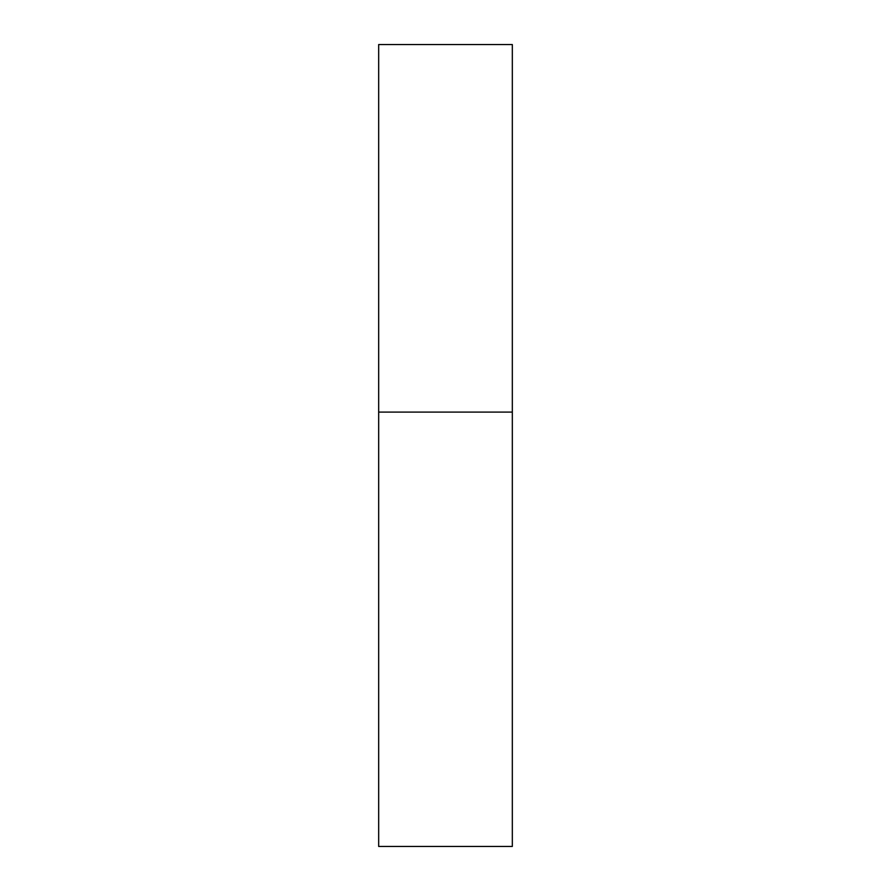 <?xml version="1.0" encoding="UTF-8"?>
<svg xmlns="http://www.w3.org/2000/svg" width="891" height="891" viewBox="0 0 891 891"><rect width="100%" height="100%" fill="white"/><g stroke="black" fill="none" stroke-linecap="round" stroke-linejoin="round"><path stroke-width="1.34" d="M512.325 412.088L378.675 412.088L512.325 412.088L512.325 44.55L378.675 44.55L378.675 846.45L512.325 846.45L512.325 412.088"/></g></svg>
